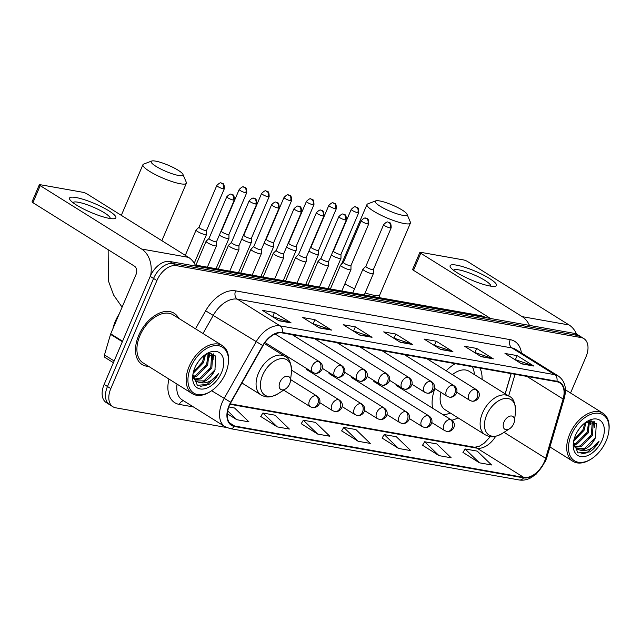 <?xml version="1.0" encoding="UTF-8"?>
<svg xmlns="http://www.w3.org/2000/svg" width="641" height="641" viewBox="0 0 641 641"><rect width="100%" height="100%" fill="white"/><g stroke="black" fill="none" stroke-linecap="round" stroke-linejoin="round"><path stroke-width="0.96" d="M482.072 379.384A33.372 20.824 122 0 0 479.949 368.062M455.262 363.679A33.372 20.824 122 0 0 446.224 370.794M505.14 393.806L511.093 373.599M434.894 388.59A33.372 20.824 122 0 0 432.643 408.229M451.841 420.264A33.372 20.824 122 0 0 458.035 417.836M570.554 392.997L586.002 356.789A18.893 11.786 122 0 0 583.879 338.616L577.204 334.442A18.893 11.786 122 0 0 574.464 333.4L169.633 261.464A18.893 11.786 122 0 0 150.218 276.375L104.138 384.416A18.893 11.786 122 0 0 106.254 402.588L109.595 404.679A18.893 11.786 122 0 1 107.48 386.499A18.893 11.786 122 0 0 109.595 404.679L112.936 406.763A18.893 11.786 122 0 0 115.668 407.804L226.537 427.507M580.538 336.533A18.893 11.786 122 0 0 577.805 335.491L172.966 263.555A18.893 11.786 122 0 0 153.56 278.458L107.48 386.499L153.56 278.458A18.893 11.786 122 0 1 172.966 263.555L577.805 335.491A18.893 11.786 122 0 1 580.538 336.533M178.711 318.329A30.223 18.861 122 0 0 174.144 313.249A30.223 18.861 122 0 0 138.712 335.427A30.223 18.861 122 0 0 142.102 364.513A30.223 18.861 122 0 0 148.672 366.388A30.223 18.861 122 0 1 142.102 364.513A30.223 18.861 122 0 1 138.712 335.427A30.223 18.861 122 0 1 174.144 313.249A30.223 18.861 122 0 1 178.711 318.329M544.473 461.504A20.151 12.572 -58 0 1 523.777 477.401L234.606 426.017A20.151 12.572 -58 0 1 231.689 424.911A20.151 12.572 -58 0 1 230.968 402.396L262.986 345.691A20.151 12.572 -58 0 1 282.144 332.919L556.765 381.715A20.151 12.572 -58 0 1 559.681 382.821A20.151 12.572 -58 0 1 563.094 399.014L545.627 458.307A20.151 12.572 -58 0 1 544.473 461.504M544.802 461.56A20.656 12.884 122 0 0 545.98 458.291L563.447 398.99A20.656 12.884 122 0 0 556.957 381.259L282.336 332.463A20.656 12.884 122 0 0 262.698 345.555L230.688 402.26A20.656 12.884 122 0 0 234.414 426.473L523.577 477.857A20.656 12.884 122 0 0 544.802 461.56M260.767 416.498L277.257 426.898L289.387 429.053L275.005 415.184L262.866 413.028L260.727 416.562M301.214 423.685L317.696 434.085L329.835 436.241L315.444 422.371L303.313 420.216L301.174 423.749M462.986 452.434L479.468 462.826L491.599 464.981L477.216 451.112L465.086 448.956L462.946 452.498M422.539 445.247L439.029 455.639L451.16 457.794L436.769 443.925L424.638 441.769L422.499 445.311M382.1 438.059L398.582 448.452L410.713 450.607L396.33 436.737L384.199 434.582L382.06 438.123M341.653 430.872L358.143 441.264L370.274 443.428L355.891 429.558L343.752 427.403L341.613 430.936M583.879 338.616A18.893 11.786 122 0 0 581.139 337.575L176.307 265.638A18.893 11.786 122 0 0 156.901 280.542L110.813 388.59A18.893 11.786 122 0 0 112.936 406.763M319.458 327.952L302.768 317.519L314.899 319.675L331.589 330.107L319.458 327.952M279.019 320.764L262.321 310.332L274.452 312.488L291.15 322.92L279.019 320.764M440.784 349.513L424.094 339.073L436.225 341.228L452.923 351.669L440.784 349.513M481.231 356.7L464.533 346.26L476.672 348.416L493.362 358.856L481.231 356.7M521.67 363.88L504.98 353.447L517.111 355.603L533.809 366.035L521.67 363.88M359.897 335.139L343.207 324.707L355.338 326.862L372.036 337.294L359.897 335.139M400.345 342.326L383.655 331.894L395.785 334.049L412.475 344.481L400.345 342.326M227.331 413.782L236.809 419.711L248.948 421.866L234.558 407.997L228.853 406.979M395.785 334.049L394.095 337.999M393.165 337.839L411.867 344.185A5.04 3.822 100.1 0 1 412.475 344.481M355.338 326.862L353.656 330.812M352.718 330.652L371.427 336.998A5.04 3.822 100.1 0 1 372.036 337.294M517.111 355.603L515.428 359.561M514.491 359.393L533.2 365.747A5.04 3.822 100.1 0 1 533.809 366.035M476.672 348.416L474.981 352.374M474.052 352.205L492.753 358.559A5.04 3.822 100.1 0 1 493.362 358.856M436.225 341.228L434.542 345.187M433.604 345.018L452.314 351.372A5.04 3.822 100.1 0 1 452.923 351.669M274.452 312.488L272.77 316.446M271.832 316.277L290.541 322.623A5.04 3.822 100.1 0 1 291.15 322.92M314.899 319.675L313.209 323.625M312.279 323.465L330.98 329.811A5.04 3.822 100.1 0 1 331.589 330.107M358.143 441.264L343.752 427.403M398.582 448.452L384.199 434.582M439.029 455.639L424.638 441.769M479.468 462.826L465.086 448.956M317.696 434.085L303.313 420.216M277.257 426.898L262.866 413.028M236.809 419.711L227.723 410.945M456.576 265.15A25.191 4.799 -156.9 0 1 486.335 276.616A25.191 4.799 -156.9 0 1 494.459 286.375A25.191 4.799 -156.9 0 1 489.964 286.014A25.191 4.799 -156.9 0 1 467.425 278.226A25.191 4.799 -156.9 0 1 450.815 267.754A25.191 4.799 -156.9 0 1 456.576 265.15M490.677 286.134A20.151 3.838 23.1 0 0 490.685 286.118A20.151 3.838 23.1 0 0 479.829 277.553A20.151 3.838 23.1 0 0 458.796 269.861A20.151 3.838 23.1 0 0 453.62 270.302A20.151 3.838 23.1 0 0 453.604 270.326M576.507 334.057A25.191 19.094 -79.9 0 0 569.096 324.979L467.682 261.6A3.149 0.601 23.1 0 0 463.571 259.934L420.704 252.314A3.149 0.601 23.1 0 0 419.895 252.386A3.149 0.601 23.1 0 0 420.768 253.259L413.493 270.318L490.573 318.497M529.458 325.404A25.191 19.094 -79.9 0 0 522.183 316.646L420.768 253.259M413.493 270.318A3.149 0.601 -156.9 0 1 412.62 269.444L419.895 252.386M571.379 434.71A27.082 16.89 122 0 0 571.86 458.531A27.082 16.89 122 0 0 591.563 458.78A27.082 16.89 122 0 0 606.162 440.896A27.082 16.89 122 0 0 608.854 431.121A27.082 16.89 122 0 0 595.537 413.229A27.082 16.89 122 0 0 571.379 434.71M608.854 431.121L608.95 430.287A28.34 17.676 122 0 0 602.957 413.253A28.34 17.676 122 0 0 569.737 434.045A28.34 17.676 122 0 0 572.918 461.312A28.34 17.676 122 0 0 590.858 459.236L591.563 458.78M586.106 422.163L584.047 430.327L573.663 441.032M585.001 422.852L583.006 429.678L573.975 439.662M589.536 420.961L588.222 432.939L577.221 443.917L573.687 444.83M588.791 421.113L587.172 432.282L576.171 443.26L573.447 444.069M591.339 420.849L593.286 422.772L592.388 435.543L581.387 446.521L575.041 447.282M591.186 420.841L592.244 422.115L591.347 434.894L580.345 445.872L574.657 446.753M579.536 428.388L576.924 432.379M573.479 442.09L577.926 452.931L589.712 451.929C593.518 449.397 596.619 445.88 599.014 441.361C592.797 449.053 586.243 451.905 579.344 449.918A15.745 9.823 122 0 0 595.521 437.499L584.52 448.476L576.387 448.596M579.344 449.918L576.9 448.948L574.761 446.897L573.447 444.125M602.115 440.175A20.784 12.964 122 0 0 601.787 421.938A20.784 12.964 122 0 0 586.755 421.626A20.784 12.964 122 0 0 575.426 435.431A20.784 12.964 122 0 0 573.342 443.083A20.784 12.964 122 0 0 583.639 456.656A20.784 12.964 122 0 0 602.115 440.175M595.521 437.499L596.306 423.613L585.762 422.307M599.014 441.361L586.827 452.802L580.898 453.996M595.657 437.226L592.54 442.202M593.822 421.441L594.127 424.775M591.443 434.694L588.366 439.598M589.928 420.905L589.952 422.171M587.268 432.09L584.191 436.986M583.094 429.478L580.017 434.382M594.327 421.714L594.447 427.379M590.425 420.857L590.281 424.775M379.64 200.929A17.315 3.293 23.1 0 0 375.746 200.849A17.315 3.293 23.1 0 0 383.134 207.94A17.315 3.293 23.1 0 0 402.596 215.28A17.315 3.293 23.1 0 0 406.995 214.182A17.315 3.293 23.1 0 0 396.266 206.827A17.315 3.293 23.1 0 0 379.64 200.929M406.995 214.182L410.344 222.082A23.613 4.495 -156.9 0 1 410.416 223.06A23.613 4.495 -156.9 0 1 404.343 223.573A23.613 4.495 -156.9 0 1 379.696 214.559A23.613 4.495 -156.9 0 1 366.973 204.527A23.613 4.495 -156.9 0 1 367.726 203.902L375.746 200.849M503.994 421.994A7.556 4.711 122 0 0 504.122 428.637A7.556 4.711 122 0 0 509.627 428.709A7.556 4.711 122 0 0 513.697 423.717A7.556 4.711 122 0 0 514.451 420.993A7.556 4.711 122 0 0 510.733 415.993A7.556 4.711 122 0 0 503.994 421.994M440.992 392.404A22.667 14.142 122 0 0 445.078 409.735L485.085 434.734C489.243 436.793 492.953 438.556 502.199 433.492A20.824 12.996 122 0 1 487.04 433.3A20.824 12.996 122 0 1 486.679 414.983A20.824 12.996 122 0 1 505.252 398.454A20.824 12.996 122 0 1 515.492 412.219C515.452 403.061 513.329 397.757 509.114 396.29A22.667 14.142 122 0 0 482.537 412.924A22.667 14.142 122 0 0 485.085 434.734M442.843 414.607A29.911 18.661 122 0 0 450.399 413.052M474.428 374.608A29.911 18.661 122 0 0 472.273 366.7M509.114 396.29L469.108 371.283A22.667 14.142 122 0 0 452.402 374.656M155.587 161.123A17.315 3.293 23.1 0 0 151.693 161.035A17.315 3.293 23.1 0 0 159.08 168.126A17.315 3.293 23.1 0 0 178.543 175.466A17.315 3.293 23.1 0 0 182.941 174.368A17.315 3.293 23.1 0 0 172.213 167.013A17.315 3.293 23.1 0 0 155.587 161.123M182.941 174.368L186.291 182.268A23.613 4.495 -156.9 0 1 186.363 183.246A23.613 4.495 -156.9 0 1 180.289 183.759A23.613 4.495 -156.9 0 1 155.643 174.745A23.613 4.495 -156.9 0 1 142.919 164.713A23.613 4.495 -156.9 0 1 143.672 164.088L151.693 161.035M279.941 382.18A7.556 4.711 122 0 0 280.069 388.823A7.556 4.711 122 0 0 285.574 388.895A7.556 4.711 122 0 0 289.644 383.903A7.556 4.711 122 0 0 290.397 381.179A7.556 4.711 122 0 0 286.679 376.179A7.556 4.711 122 0 0 279.941 382.18M331.381 254.99A5.665 1.082 23.1 0 0 332.11 255.487A5.665 1.082 23.1 0 0 339.506 258.475A5.665 1.082 23.1 0 0 340.964 258.355A5.665 1.082 23.1 0 0 340.98 258.267L340.98 254.293A4.094 0.777 23.1 0 1 340.964 254.325A4.094 0.777 23.1 0 1 339.914 254.413A4.094 0.777 23.1 0 1 334.57 252.25A4.094 0.777 23.1 0 1 333.44 251.112A4.094 0.777 23.1 0 1 333.472 251.064M308.978 251.008A5.665 1.082 23.1 0 0 309.699 251.504A5.665 1.082 23.1 0 0 317.095 254.501A5.665 1.082 23.1 0 0 318.553 254.373A5.665 1.082 23.1 0 0 318.569 254.285L318.577 250.319M311.069 247.081A4.094 0.777 23.1 0 0 311.029 247.13A4.094 0.777 23.1 0 0 312.167 248.267A4.094 0.777 23.1 0 0 317.511 250.431A4.094 0.777 23.1 0 0 318.561 250.343A4.094 0.777 23.1 0 0 318.577 250.278M286.567 247.025A5.665 1.082 23.1 0 0 287.296 247.522A5.665 1.082 23.1 0 0 294.692 250.519A5.665 1.082 23.1 0 0 296.15 250.391A5.665 1.082 23.1 0 0 296.166 250.302L296.166 246.336M288.666 243.099A4.094 0.777 23.1 0 0 288.626 243.147A4.094 0.777 23.1 0 0 289.764 244.293A4.094 0.777 23.1 0 0 295.1 246.448A4.094 0.777 23.1 0 0 296.158 246.36A4.094 0.777 23.1 0 0 296.166 246.296M264.164 243.051A5.665 1.082 23.1 0 0 264.893 243.54A5.665 1.082 23.1 0 0 272.289 246.537A5.665 1.082 23.1 0 0 273.747 246.408A5.665 1.082 23.1 0 0 273.763 246.32L273.763 242.354A4.094 0.777 23.1 0 1 273.755 242.378A4.094 0.777 23.1 0 1 272.697 242.474A4.094 0.777 23.1 0 1 267.361 240.311A4.094 0.777 23.1 0 1 266.223 239.173A4.094 0.777 23.1 0 1 266.255 239.117M241.761 239.069A5.665 1.082 23.1 0 0 242.482 239.558A5.665 1.082 23.1 0 0 249.878 242.554A5.665 1.082 23.1 0 0 251.336 242.426A5.665 1.082 23.1 0 0 251.352 242.346L251.36 238.372M243.852 235.135A4.094 0.777 23.1 0 0 243.812 235.191A4.094 0.777 23.1 0 0 244.95 236.329A4.094 0.777 23.1 0 0 250.294 238.492A4.094 0.777 23.1 0 0 251.344 238.404A4.094 0.777 23.1 0 0 251.36 238.34M219.35 235.087A5.665 1.082 23.1 0 0 220.079 235.576A5.665 1.082 23.1 0 0 227.475 238.572A5.665 1.082 23.1 0 0 228.933 238.452A5.665 1.082 23.1 0 0 228.949 238.364L228.949 234.39A4.094 0.777 23.1 0 0 228.949 234.358M221.449 231.153A4.094 0.777 23.1 0 0 221.409 231.209A4.094 0.777 23.1 0 0 222.547 232.346A4.094 0.777 23.1 0 0 227.892 234.51A4.094 0.777 23.1 0 0 228.941 234.422L246.745 192.677C246.713 185.145 244.141 188.27 243.692 187.044A4.094 3.101 -79.9 0 1 244.558 187.38A4.094 3.101 100.1 0 1 245.695 192.773A4.094 0.777 23.1 0 0 246.745 192.677M199.014 227.194L196.154 229.951A5.665 1.082 23.1 0 0 196.098 230.023A5.665 1.082 23.1 0 0 197.676 231.593A5.665 1.082 23.1 0 0 205.072 234.59A5.665 1.082 23.1 0 0 206.53 234.47A5.665 1.082 23.1 0 0 206.546 234.382L206.546 230.407M199.039 227.17A4.094 0.777 23.1 0 0 199.006 227.226A4.094 0.777 23.1 0 0 200.144 228.364A4.094 0.777 23.1 0 0 205.481 230.528A4.094 0.777 23.1 0 0 206.538 230.44A4.094 0.777 23.1 0 0 206.546 230.375M365.875 266.303A4.094 0.777 23.1 0 0 365.843 266.352L362.99 269.076A5.665 1.082 23.1 0 0 362.934 269.148A5.665 1.082 23.1 0 0 364.513 270.726A5.665 1.082 23.1 0 0 369.993 273.218A5.665 1.082 23.1 0 0 373.366 273.595A5.665 1.082 23.1 0 0 373.382 273.507L373.382 269.541M390.121 227.916A4.094 0.777 23.1 0 0 391.17 227.827C391.146 220.288 388.574 223.421 388.125 222.195A4.094 3.101 -79.9 0 1 388.983 222.523A4.094 3.101 100.1 0 1 390.121 227.916A4.094 0.777 23.1 0 1 385.85 226.353A4.094 0.777 23.1 0 1 383.647 224.614L365.843 266.352A4.094 0.777 23.1 0 0 366.981 267.497A4.094 0.777 23.1 0 0 372.317 269.653A4.094 0.777 23.1 0 0 373.374 269.565A4.094 0.777 23.1 0 0 373.382 269.5M367.718 223.933A4.094 0.777 23.1 0 0 368.767 223.845C368.743 216.313 366.171 219.438 365.723 218.212A4.094 3.101 -79.9 0 1 366.58 218.541A4.094 3.101 100.1 0 1 367.718 223.933A4.094 0.777 23.1 0 1 363.447 222.371A4.094 0.777 23.1 0 1 361.236 220.632L343.432 262.377A4.094 0.777 23.1 0 1 343.472 262.321L340.579 265.094A5.665 1.082 23.1 0 0 340.531 265.166A5.665 1.082 23.1 0 0 342.102 266.744A5.665 1.082 23.1 0 0 347.59 269.236A5.665 1.082 23.1 0 0 350.956 269.613A5.665 1.082 23.1 0 0 350.972 269.524L350.98 265.558M343.432 262.377A4.094 0.777 23.1 0 0 344.57 263.515A4.094 0.777 23.1 0 0 349.914 265.678A4.094 0.777 23.1 0 0 350.964 265.582A4.094 0.777 23.1 0 0 350.98 265.526M321.045 258.363L318.176 261.111A5.665 1.082 23.1 0 0 318.128 261.183A5.665 1.082 23.1 0 0 319.699 262.762A5.665 1.082 23.1 0 0 325.179 265.254A5.665 1.082 23.1 0 0 328.553 265.63A5.665 1.082 23.1 0 0 328.569 265.55L328.569 261.576M321.069 258.339A4.094 0.777 23.1 0 0 321.029 258.395A4.094 0.777 23.1 0 0 322.167 259.533A4.094 0.777 23.1 0 0 327.511 261.696A4.094 0.777 23.1 0 0 328.561 261.608A4.094 0.777 23.1 0 0 328.569 261.544M298.658 254.357A4.094 0.777 23.1 0 0 298.626 254.413L295.773 257.129A5.665 1.082 23.1 0 0 295.717 257.209A5.665 1.082 23.1 0 0 297.296 258.78A5.665 1.082 23.1 0 0 302.776 261.28A5.665 1.082 23.1 0 0 306.15 261.656A5.665 1.082 23.1 0 0 306.166 261.568L306.166 257.594M322.904 215.977A4.094 0.777 23.1 0 0 323.961 215.881C323.929 208.349 321.357 211.474 320.909 210.248A4.094 3.101 -79.9 0 1 321.766 210.585A4.094 3.101 100.1 0 1 322.904 215.977A4.094 0.777 23.1 0 1 318.633 214.415A4.094 0.777 23.1 0 1 316.43 212.676L298.626 254.413A4.094 0.777 23.1 0 0 299.764 255.551A4.094 0.777 23.1 0 0 305.1 257.714A4.094 0.777 23.1 0 0 306.158 257.626A4.094 0.777 23.1 0 0 306.166 257.562M276.231 250.399L273.37 253.155A5.665 1.082 23.1 0 0 273.314 253.227A5.665 1.082 23.1 0 0 274.893 254.798A5.665 1.082 23.1 0 0 280.373 257.297A5.665 1.082 23.1 0 0 283.739 257.674A5.665 1.082 23.1 0 0 283.763 257.586L283.763 253.612A4.094 0.777 23.1 0 1 283.747 253.644A4.094 0.777 23.1 0 1 282.697 253.732A4.094 0.777 23.1 0 1 277.353 251.568A4.094 0.777 23.1 0 1 276.223 250.431A4.094 0.777 23.1 0 1 276.255 250.375M253.828 246.416L250.96 249.173A5.665 1.082 23.1 0 0 250.911 249.245A5.665 1.082 23.1 0 0 252.482 250.823A5.665 1.082 23.1 0 0 257.962 253.315A5.665 1.082 23.1 0 0 261.336 253.692A5.665 1.082 23.1 0 0 261.352 253.604L261.36 249.629M253.852 246.392A4.094 0.777 23.1 0 0 253.812 246.448A4.094 0.777 23.1 0 0 254.95 247.586A4.094 0.777 23.1 0 0 260.294 249.75A4.094 0.777 23.1 0 0 261.344 249.661A4.094 0.777 23.1 0 0 261.36 249.597M231.449 242.418A4.094 0.777 23.1 0 0 231.409 242.466L228.557 245.191A5.665 1.082 23.1 0 0 228.508 245.263A5.665 1.082 23.1 0 0 230.079 246.841A5.665 1.082 23.1 0 0 235.559 249.333A5.665 1.082 23.1 0 0 238.933 249.71A5.665 1.082 23.1 0 0 238.949 249.621L238.949 245.647A4.094 0.777 23.1 0 0 238.949 245.615M255.687 204.03A4.094 0.777 23.1 0 1 251.416 202.468A4.094 0.777 23.1 0 1 249.213 200.729L231.409 242.466A4.094 0.777 23.1 0 0 232.547 243.604A4.094 0.777 23.1 0 0 237.883 245.767A4.094 0.777 23.1 0 0 238.941 245.679L256.745 203.942C256.712 196.402 254.14 199.527 253.692 198.301A4.094 3.101 -79.9 0 1 254.557 198.638A4.094 3.101 100.1 0 1 255.687 204.03A4.094 0.777 23.1 0 0 256.745 203.942M209.014 238.46L206.154 241.208A5.665 1.082 23.1 0 0 206.098 241.28A5.665 1.082 23.1 0 0 207.676 242.859A5.665 1.082 23.1 0 0 213.157 245.351A5.665 1.082 23.1 0 0 216.53 245.727A5.665 1.082 23.1 0 0 216.546 245.639L216.546 241.673M209.038 238.436A4.094 0.777 23.1 0 0 209.006 238.484A4.094 0.777 23.1 0 0 210.136 239.622A4.094 0.777 23.1 0 0 215.48 241.785A4.094 0.777 23.1 0 0 216.53 241.697A4.094 0.777 23.1 0 0 216.546 241.633M76.007 197.524A25.191 4.799 -156.9 0 1 105.765 208.998A25.191 4.799 -156.9 0 1 113.898 218.749A25.191 4.799 -156.9 0 1 109.395 218.397A25.191 4.799 -156.9 0 1 86.864 210.601A25.191 4.799 -156.9 0 1 70.246 200.136A25.191 4.799 -156.9 0 1 76.007 197.524M110.108 218.509A20.151 3.838 23.1 0 0 110.116 218.493A20.151 3.838 23.1 0 0 99.259 209.936A20.151 3.838 23.1 0 0 78.226 202.236A20.151 3.838 23.1 0 0 73.05 202.676A20.151 3.838 23.1 0 0 73.042 202.7M195.801 266.119A25.191 19.094 -79.9 0 0 188.526 257.361L87.112 193.975A3.149 0.601 23.1 0 0 83.001 192.308L40.135 184.688A3.149 0.601 23.1 0 0 39.325 184.76A3.149 0.601 23.1 0 0 40.199 185.634L32.923 202.692L134.338 266.079A6.298 4.775 100.1 0 1 136.084 274.38L110.725 333.833L122.559 341.228M150.659 275.406A25.191 19.094 -79.9 0 0 141.613 249.02L40.199 185.634M32.923 202.692A3.149 0.601 -156.9 0 1 32.05 201.819L39.325 184.76M113.393 362.71L105.012 357.462A3.149 1.963 -58 0 1 104.475 354.938L110.54 334.338A3.149 1.963 -58 0 1 110.725 333.833M190.81 367.093A27.082 16.89 122 0 0 191.29 390.906A27.082 16.89 122 0 0 210.993 391.154A27.082 16.89 122 0 0 225.592 373.27A27.082 16.89 122 0 0 228.284 363.495A27.082 16.89 122 0 0 214.967 345.603A27.082 16.89 122 0 0 190.81 367.093M228.284 363.495L228.38 362.662A28.34 17.676 122 0 0 222.387 345.627A28.34 17.676 122 0 0 189.167 366.428A28.34 17.676 122 0 0 192.348 393.686A28.34 17.676 122 0 0 210.288 391.611L210.993 391.154M222.387 345.627L173.142 314.851A28.34 17.676 122 0 0 139.922 335.644A28.34 17.676 122 0 0 143.103 362.91L192.348 393.686M119.21 313.93A31.489 19.647 122 0 0 115.364 321.197A31.489 19.647 122 0 0 112.904 328.713M205.537 354.505L203.477 362.702L193.101 373.407M204.431 355.226L202.436 362.053L193.414 372.036M208.966 353.335L207.652 365.314L196.651 376.291L193.117 377.204M208.229 353.495L206.61 364.657L195.609 375.634L192.877 376.451M210.929 353.319L212.716 355.146L211.826 367.918L200.825 378.895L194.471 379.656M210.617 353.215L211.674 354.489L210.785 367.269L199.776 378.246L194.087 379.127M198.966 360.763L196.354 364.753M192.909 374.464L197.356 385.305L209.142 384.304C212.948 381.772 216.049 378.254 218.445 373.743C212.227 381.435 205.673 384.28 198.782 382.292A15.745 9.823 122 0 0 214.951 369.873L203.95 380.858L195.826 380.978M198.782 382.292L196.33 381.323L194.191 379.272L192.877 376.499M221.546 372.549A20.784 12.964 122 0 0 221.217 354.321A20.784 12.964 122 0 0 206.186 354A20.784 12.964 122 0 0 194.856 367.806A20.784 12.964 122 0 0 192.773 375.458A20.784 12.964 122 0 0 203.069 389.039A20.784 12.964 122 0 0 221.546 372.549M214.951 369.873L215.737 355.987L205.192 354.689M218.445 373.743L206.258 385.185L200.329 386.379M215.088 369.601L211.971 374.584M213.253 353.824L213.557 357.157M210.873 367.069L207.796 371.972M209.367 353.279L209.383 354.545M206.698 364.465L203.622 369.36M202.524 361.853L199.447 366.756M213.757 354.088L213.886 359.761M209.855 353.231L209.711 357.149M574.464 333.4L581.139 337.575M104.138 384.416L110.813 388.59M150.218 276.375L156.901 280.542M169.633 261.464L176.307 265.638M486.735 317.816A25.191 15.713 122 0 0 483.506 316.678L484.764 317.463M195.289 265.037L480.862 315.652A12.596 9.543 100.1 0 1 483.506 316.678L200.104 266.319L201.362 267.105M197.46 265.294A12.596 9.543 100.1 0 1 200.104 266.319A25.191 15.713 122 0 0 196.434 266.231M523.777 477.401L477.032 448.187A20.151 12.572 122 0 0 495.669 436.313M193.43 406.939L179.328 404.431A6.298 4.775 100.1 0 1 183.606 400.801M179.328 404.431A31.489 19.647 -58 0 1 168.976 379.079M177.044 384.119A25.191 15.713 122 0 0 182.276 399.968L225.015 426.682A25.191 15.713 -58 0 1 224.118 398.542L256.128 341.829A25.191 15.713 -58 0 1 280.077 325.86L554.697 374.665A6.298 4.775 100.1 0 1 556.957 381.259M234.414 426.473A6.298 4.775 100.1 0 1 229.983 428.581L519.154 479.965C522.992 480.598 526.91 479.877 530.908 477.785L536.381 473.979L545.451 461.328L546.781 457.642A6.298 2.011 -163.6 0 1 545.98 458.291M282.336 332.463A6.298 4.775 -79.9 0 0 280.077 325.86L237.338 299.155A25.191 15.713 122 0 0 213.397 315.116L203.005 333.512M262.698 345.555L205.657 310.813A31.489 19.647 -58 0 1 235.592 290.862L510.212 339.658A31.489 19.647 -58 0 1 521.429 352.975M546.781 457.642L564.248 398.349A6.298 2.011 -163.6 0 1 563.447 398.99M510.212 339.658A6.298 4.775 100.1 0 0 511.959 347.951L554.697 374.665A25.191 15.713 -58 0 1 558.343 376.043L515.612 349.337A25.191 15.713 122 0 0 511.959 347.951L237.338 299.155A6.298 4.775 100.1 0 1 235.592 290.862M230.688 402.26L211.634 390.738M519.154 479.965A6.298 4.775 -79.9 0 0 523.577 477.857M195.497 328.817L205.657 310.813M234.606 426.017L229.414 422.772M229.983 404.287L477.032 448.187A11.338 8.589 100.1 0 0 474.652 447.266L479.316 446.272L484.444 442.979L490.357 436.601M545.627 458.307L504.034 432.314M563.094 399.014L526.934 376.411M508.642 395.994L515.027 374.296M399.928 342.062L411.867 344.185M440.375 349.249L452.314 351.372M480.814 356.436L492.753 358.559M521.261 363.623L533.2 365.747M359.489 334.882L371.427 336.998M319.042 327.695L330.98 329.811M278.603 320.508L290.541 322.623M522.183 316.646L569.096 324.979M365.122 292.913A23.613 4.495 23.1 0 0 373.783 295.221A23.613 4.495 23.1 0 0 379.857 294.708L378.847 297.528M344.866 283.891A23.613 4.495 23.1 0 0 354.561 288.787M264.324 343.52L285.061 356.476C289.275 357.942 291.399 363.255 291.439 372.405A20.824 12.996 122 0 0 281.199 358.639A20.824 12.996 122 0 0 262.626 375.169A20.824 12.996 122 0 0 262.986 393.486A20.824 12.996 122 0 0 278.146 393.678L285.574 388.895M285.061 356.476A22.667 14.142 122 0 0 258.483 373.11A22.667 14.142 122 0 0 261.031 394.928C265.19 396.979 268.9 398.742 278.146 393.678M396.234 385.473L451.328 419.903C457.978 424.606 452.49 432.507 446.889 431.449A6.298 4.775 -79.9 0 0 452.161 427.851A6.298 4.775 100.1 0 0 450.415 419.559A6.298 3.926 122 0 0 443.941 424.526A6.298 3.926 122 0 0 444.654 430.584L431.754 422.523M451.328 419.903A6.298 3.926 122 0 0 450.415 419.559M357.718 212.676A4.094 0.777 23.1 0 0 358.768 212.588C358.744 205.048 356.172 208.173 355.723 206.947A4.094 3.101 -79.9 0 1 356.58 207.283A4.094 3.101 100.1 0 1 357.718 212.676A4.094 0.777 23.1 0 1 353.447 211.113A4.094 0.777 23.1 0 1 351.244 209.375L333.44 251.112M373.831 381.491L428.917 415.921C435.576 420.624 430.087 428.525 424.478 427.467A6.298 4.775 -79.9 0 0 429.758 423.869A6.298 4.775 100.1 0 0 428.012 415.576A6.298 3.926 122 0 0 421.538 420.544A6.298 3.926 122 0 0 422.243 426.602L409.351 418.541M428.917 415.921A6.298 3.926 122 0 0 428.012 415.576M335.315 208.694A4.094 0.777 23.1 0 0 336.365 208.605C336.341 201.066 333.761 204.191 333.32 202.973A4.094 3.101 -79.9 0 1 334.177 203.301A4.094 3.101 100.1 0 1 335.315 208.694A4.094 0.777 23.1 0 1 331.044 207.131A4.094 0.777 23.1 0 1 328.833 205.392L311.029 247.13M351.428 377.509L406.514 411.947C413.173 416.65 407.684 424.542 402.075 423.485A6.298 4.775 -79.9 0 0 407.347 419.895A6.298 4.775 100.1 0 0 405.601 411.594A6.298 3.926 122 0 0 399.135 416.562A6.298 3.926 122 0 0 399.84 422.627L386.94 414.559M406.514 411.947A6.298 3.926 122 0 0 405.601 411.594M312.904 204.711A4.094 0.777 23.1 0 0 313.962 204.623C313.93 197.083 311.358 200.216 310.909 198.99A4.094 3.101 -79.9 0 1 311.774 199.319A4.094 3.101 100.1 0 1 312.904 204.711A4.094 0.777 23.1 0 1 308.633 203.149A4.094 0.777 23.1 0 1 306.43 201.41L288.626 243.147M329.017 373.527L384.111 407.964C390.77 412.668 385.273 420.56 379.672 419.502A6.298 4.775 -79.9 0 0 384.945 415.913A6.298 4.775 100.1 0 0 383.198 407.612A6.298 3.926 122 0 0 376.732 412.58A6.298 3.926 122 0 0 377.437 418.645L364.537 410.585M384.111 407.964A6.298 3.926 122 0 0 383.198 407.612M290.501 200.729A4.094 0.777 23.1 0 0 291.551 200.641C291.527 193.109 288.955 196.234 288.506 195.008A4.094 3.101 -79.9 0 1 289.363 195.345A4.094 3.101 100.1 0 1 290.501 200.729A4.094 0.777 23.1 0 1 286.231 199.167A4.094 0.777 23.1 0 1 284.027 197.428L266.223 239.173M306.614 369.553L361.708 403.982C368.359 408.686 362.87 416.578 357.261 415.52A6.298 4.775 -79.9 0 0 362.542 411.931A6.298 4.775 100.1 0 0 360.795 403.638A6.298 3.926 122 0 0 354.321 408.605A6.298 3.926 122 0 0 355.026 414.663L342.134 406.602M361.708 403.982A6.298 3.926 122 0 0 360.795 403.638M268.098 196.755A4.094 0.777 23.1 0 0 269.148 196.659C269.124 189.127 266.552 192.252 266.103 191.026A4.094 3.101 -79.9 0 1 266.96 191.363A4.094 3.101 100.1 0 1 268.098 196.755A4.094 0.777 23.1 0 1 263.828 195.184A4.094 0.777 23.1 0 1 261.616 193.454L243.812 235.191M291.599 370.186L339.297 400C345.956 404.703 340.467 412.596 334.858 411.538A6.298 4.775 -79.9 0 0 340.139 407.948A6.298 4.775 100.1 0 0 338.384 399.655A6.298 3.926 122 0 0 331.918 404.623A6.298 3.926 122 0 0 332.623 410.681L319.723 402.62M339.297 400A6.298 3.926 122 0 0 338.384 399.655M221.409 231.209L239.213 189.472A4.094 0.777 23.1 0 0 241.417 191.21A4.094 0.777 23.1 0 0 245.695 192.773M290.589 379.576L316.894 396.018C323.553 400.721 318.056 408.613 312.455 407.556A6.298 4.775 -79.9 0 0 317.728 403.966A6.298 4.775 100.1 0 0 315.981 395.673A6.298 3.926 122 0 0 309.515 400.641A6.298 3.926 122 0 0 310.22 406.698L283.683 390.113M316.894 396.018A6.298 3.926 122 0 0 315.981 395.673M223.284 188.791A4.094 0.777 23.1 0 0 224.342 188.702C224.31 181.163 221.738 184.287 221.289 183.062A4.094 3.101 -79.9 0 1 222.147 183.398A4.094 3.101 100.1 0 1 223.284 188.791A4.094 0.777 23.1 0 1 219.014 187.228A4.094 0.777 23.1 0 1 216.81 185.489L199.006 227.226M426.722 358.607L476.303 389.6C482.961 394.303 477.473 402.195 471.864 401.138A6.298 4.775 -79.9 0 0 477.144 397.548A6.298 4.775 100.1 0 0 475.39 389.247A6.298 3.926 122 0 0 468.924 394.215A6.298 3.926 122 0 0 469.629 400.28L456.729 392.22M476.303 389.6A6.298 3.926 122 0 0 475.39 389.247M404.319 354.625L453.9 385.618C460.558 390.321 455.062 398.213 449.461 397.156A6.298 4.775 -79.9 0 0 454.733 393.566A6.298 4.775 100.1 0 0 452.987 385.273A6.298 3.926 122 0 0 446.521 390.241A6.298 3.926 122 0 0 447.226 396.298L434.326 388.238M453.9 385.618A6.298 3.926 122 0 0 452.987 385.273M345.315 219.959A4.094 0.777 23.1 0 0 346.364 219.863C346.332 212.331 343.76 215.456 343.312 214.23A4.094 3.101 -79.9 0 1 344.177 214.567A4.094 3.101 100.1 0 1 345.315 219.959A4.094 0.777 23.1 0 1 341.036 218.389A4.094 0.777 23.1 0 1 338.833 216.65L321.029 258.395M381.916 350.643L431.497 381.635C438.148 386.339 432.659 394.231 427.058 393.173A6.298 4.775 -79.9 0 0 432.33 389.584A6.298 4.775 100.1 0 0 430.584 381.291A6.298 3.926 122 0 0 424.11 386.259A6.298 3.926 122 0 0 424.823 392.316L411.923 384.255M431.497 381.635A6.298 3.926 122 0 0 430.584 381.291M359.505 346.661L409.086 377.653C415.745 382.356 410.256 390.249 404.647 389.191A6.298 4.775 -79.9 0 0 409.928 385.602A6.298 4.775 100.1 0 0 408.181 377.309A6.298 3.926 122 0 0 401.707 382.276A6.298 3.926 122 0 0 402.412 388.334L389.52 380.273M409.086 377.653A6.298 3.926 122 0 0 408.181 377.309M300.501 211.995A4.094 0.777 23.1 0 0 301.55 211.907C301.526 204.367 298.954 207.492 298.506 206.266A4.094 3.101 -79.9 0 1 299.363 206.602A4.094 3.101 100.1 0 1 300.501 211.995A4.094 0.777 23.1 0 1 296.23 210.432A4.094 0.777 23.1 0 1 294.019 208.694L276.223 250.431M337.102 342.679L386.683 373.671C393.342 378.374 387.845 386.267 382.244 385.209A6.298 4.775 -79.9 0 0 387.517 381.619A6.298 4.775 100.1 0 0 385.77 373.326A6.298 3.926 122 0 0 379.304 378.294A6.298 3.926 122 0 0 380.009 384.352L367.109 376.291M386.683 373.671A6.298 3.926 122 0 0 385.77 373.326M278.098 208.013A4.094 0.777 23.1 0 0 279.147 207.924C279.115 200.385 276.543 203.509 276.095 202.284A4.094 3.101 -79.9 0 1 276.96 202.62A4.094 3.101 100.1 0 1 278.098 208.013A4.094 0.777 23.1 0 1 273.827 206.45A4.094 0.777 23.1 0 1 271.616 204.711L253.812 246.448M314.699 338.704L364.28 369.689C370.939 374.392 365.442 382.292 359.841 381.235A6.298 4.775 -79.9 0 0 365.114 377.637A6.298 4.775 100.1 0 0 363.367 369.344A6.298 3.926 122 0 0 356.893 374.312A6.298 3.926 122 0 0 357.606 380.369L344.706 372.309M364.28 369.689A6.298 3.926 122 0 0 363.367 369.344M292.288 334.722L341.869 365.707C348.528 370.41 343.039 378.31 337.43 377.253A6.298 4.775 -79.9 0 0 342.711 373.655A6.298 4.775 100.1 0 0 340.964 365.362A6.298 3.926 122 0 0 334.49 370.33A6.298 3.926 122 0 0 335.195 376.387L322.303 368.327M341.869 365.707A6.298 3.926 122 0 0 340.964 365.362M233.284 200.048A4.094 0.777 23.1 0 0 234.334 199.96C234.31 192.42 231.738 195.545 231.289 194.327A4.094 3.101 -79.9 0 1 232.146 194.656A4.094 3.101 100.1 0 1 233.284 200.048A4.094 0.777 23.1 0 1 229.013 198.486A4.094 0.777 23.1 0 1 226.81 196.747L209.006 238.484M275.093 333.993L319.466 361.732C326.125 366.428 320.636 374.328 315.027 373.27A6.298 4.775 -79.9 0 0 320.3 369.681A6.298 4.775 100.1 0 0 318.553 361.38A6.298 3.926 122 0 0 312.087 366.348A6.298 3.926 122 0 0 312.792 372.405L265.013 342.542M319.466 361.732A6.298 3.926 122 0 0 318.553 361.38M141.613 249.02L188.526 257.361M122.351 341.717L110.54 334.338M104.475 354.938L114.138 360.971M480.862 315.652L487.16 318.064M564.248 398.349C566.932 388.31 564.961 380.874 558.343 376.043M225.015 426.682L229.983 428.581M505.228 393.862L511.189 373.615M230.207 403.83L474.652 447.266M549.93 446.945L572.918 461.312M565.426 389.8L602.957 413.253M341.517 264.196L366.973 204.527M509.627 428.709L502.199 433.492M514.451 420.993L515.492 412.219M379.857 294.708L410.416 223.06M121.317 215.352L142.919 164.713M241.929 382.989L261.031 394.928M290.397 381.179L291.439 372.405M161.861 240.687L186.363 183.246M122.094 307.175L113.593 295.02L108.361 280.766L108.145 249.71M446.889 431.449L444.654 430.584M328.096 288.506L340.964 258.355M333.448 251.088L332.767 251.737M358.768 212.588L340.964 254.325M351.244 209.375C353.648 207.003 355.138 206.194 355.723 206.947M424.478 427.467L422.243 426.602M305.693 284.524L318.553 254.373M311.045 247.105L310.364 247.755M336.365 208.605L318.561 250.343M328.833 205.392C331.245 203.021 332.735 202.211 333.32 202.973M402.075 423.485L399.84 422.627M283.29 280.542L296.15 250.391M288.642 243.123L287.961 243.78M313.962 204.623L296.158 246.36M306.43 201.41C308.834 199.039 310.332 198.229 310.909 198.99M379.672 419.502L377.437 418.645M260.887 276.559L273.747 246.408M266.231 239.141L265.55 239.798M291.551 200.641L273.755 242.378M284.027 197.428C286.431 195.056 287.921 194.247 288.506 195.008M357.261 415.52L355.026 414.663M238.476 272.585L251.336 242.426M243.828 235.159L243.147 235.816M269.148 196.659L251.344 238.404M261.616 193.454C264.028 191.074 265.518 190.273 266.103 191.026M334.858 411.538L332.623 410.681M216.073 268.603L228.933 238.452M221.425 231.177L220.744 231.834M239.213 189.472C241.617 187.1 243.115 186.291 243.692 187.044M185.305 255.342L196.098 230.023M312.455 407.556L310.22 406.698M194.263 263.219L206.53 234.47M224.342 188.702L206.538 230.44M216.81 185.489C219.214 183.118 220.712 182.308 221.289 183.062M364.264 294.932L373.366 273.595M352.806 292.897L362.934 269.148M391.17 227.827L373.374 269.565M383.647 224.614C386.05 222.243 387.541 221.433 388.125 222.195M471.864 401.138L469.629 400.28M341.861 290.95L350.956 269.613M330.403 288.915L340.531 265.166M368.767 223.845L350.964 265.582M361.236 220.632C363.647 218.26 365.138 217.451 365.723 218.212M449.461 397.156L447.226 396.298M319.45 286.968L328.553 265.63M308 284.933L318.128 261.183M346.364 219.863L328.561 261.608M338.833 216.65C341.236 214.278 342.735 213.477 343.312 214.23M427.058 393.173L424.823 392.316M297.047 282.985L306.15 261.656M285.59 280.95L295.717 257.209M323.961 215.881L306.158 257.626M316.43 212.676C318.833 210.304 320.332 209.495 320.909 210.248M404.647 389.191L402.412 388.334M274.644 279.011L283.739 257.674M263.187 276.968L273.314 253.227M301.55 211.907L283.747 253.644M294.019 208.694C296.43 206.322 297.921 205.513 298.506 206.266M382.244 385.209L380.009 384.352M252.234 275.029L261.336 253.692M240.784 272.994L250.911 249.245M279.147 207.924L261.344 249.661M271.616 204.711C274.028 202.34 275.518 201.53 276.095 202.284M359.841 381.235L357.606 380.369M229.831 271.047L238.933 249.71M218.373 269.012L228.508 245.263M249.213 200.729C251.617 198.357 253.115 197.548 253.692 198.301M337.43 377.253L335.195 376.387M207.428 267.065L216.53 245.727M195.946 265.086L206.098 241.28M234.334 199.96L216.53 241.697M226.81 196.747C229.214 194.375 230.704 193.566 231.289 194.327M315.027 373.27L312.792 372.405"/></g></svg>
